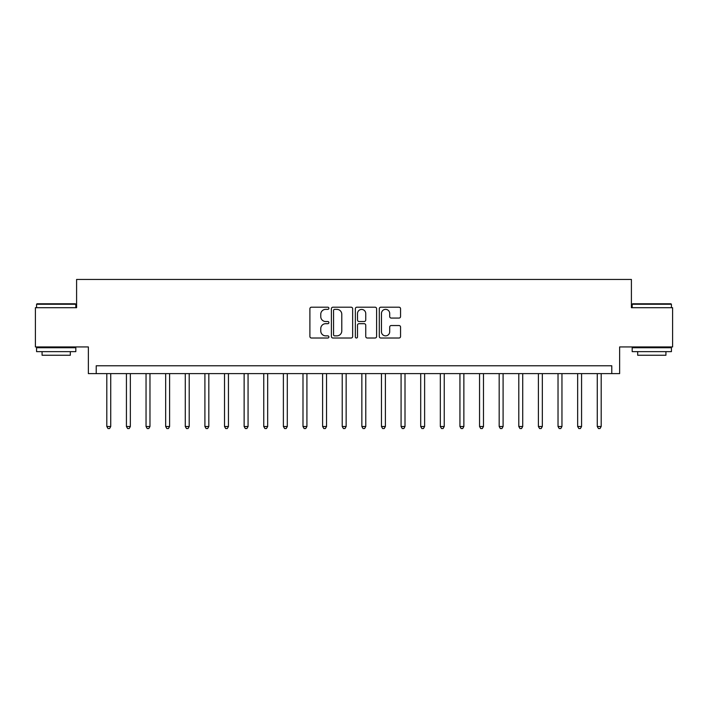 <?xml version="1.0" encoding="UTF-8"?>
<svg xmlns="http://www.w3.org/2000/svg" width="708" height="708" viewBox="0 0 708 708"><rect width="100%" height="100%" fill="white"/><g stroke="black" fill="none" stroke-linecap="round" stroke-linejoin="round"><path stroke-width="1.06" d="M328.893 308.281A1.08 1.08 0 0 0 327.813 307.201L311.44 307.201A1.54 1.54 0 0 0 309.9 308.75L309.9 336.477A1.54 1.54 0 0 0 311.44 338.017L327.813 338.017A1.08 1.08 0 0 0 328.893 336.937A1.08 1.08 0 0 0 327.813 335.858L325.689 335.858A4.929 4.929 0 0 1 320.759 330.928L320.759 328.618A4.929 4.929 0 0 1 325.689 323.689L327.813 323.689A1.08 1.08 0 0 0 328.893 322.609A1.08 1.08 0 0 0 327.813 321.529L325.689 321.529A4.929 4.929 0 0 1 320.759 316.6L320.759 314.29A4.929 4.929 0 0 1 325.689 309.361L327.813 309.361A1.08 1.08 0 0 0 328.893 308.281M399.02 318.069A1.54 1.54 0 0 0 400.56 316.529L400.56 308.75A1.54 1.54 0 0 0 399.02 307.201L380.842 307.201A1.54 1.54 0 0 0 379.302 308.75L379.302 336.477A1.54 1.54 0 0 0 380.842 338.017L399.02 338.017A1.54 1.54 0 0 0 400.56 336.477L400.56 327.078A1.54 1.54 0 0 0 399.02 325.538L391.241 325.538A1.54 1.54 0 0 0 389.701 327.078L389.701 331.742A4.124 4.124 0 0 1 385.577 335.858A4.124 4.124 0 0 1 381.462 331.742L381.462 313.485A4.124 4.124 0 0 1 385.577 309.361A4.124 4.124 0 0 1 389.701 313.485L389.701 316.529A1.54 1.54 0 0 0 391.241 318.069L399.02 318.069M611.783 373.62L619.633 373.62L619.633 346.938L672.6 346.938L672.6 307.697L631.403 307.697L631.403 279.448L76.597 279.448L76.597 307.697L35.4 307.697L35.4 346.938L88.367 346.938L88.367 373.62L611.783 373.62L611.783 365.771L96.217 365.771L96.217 373.62M352.655 308.75A1.54 1.54 0 0 0 351.115 307.201L332.937 307.201A1.54 1.54 0 0 0 331.397 308.75L331.397 336.477A1.54 1.54 0 0 0 332.937 338.017L351.115 338.017A1.54 1.54 0 0 0 352.655 336.477L352.655 308.75M356.885 307.201L375.063 307.201A1.54 1.54 0 0 1 376.603 308.75L376.603 336.477A1.54 1.54 0 0 1 375.063 338.017L367.284 338.017A1.54 1.54 0 0 1 365.744 336.477L365.744 325.229A1.54 1.54 0 0 0 364.204 323.689L359.044 323.689A1.54 1.54 0 0 0 357.505 325.229L357.505 336.937A1.08 1.08 0 0 1 356.425 338.017A1.08 1.08 0 0 1 355.345 336.937L355.345 308.75A1.54 1.54 0 0 1 356.885 307.201M334.627 309.361A1.08 1.08 0 0 0 333.548 310.44L333.548 334.778A1.08 1.08 0 0 0 334.627 335.858L336.858 335.858A4.929 4.929 0 0 0 341.787 330.928L341.787 314.29A4.929 4.929 0 0 0 336.858 309.361L334.627 309.361M365.744 313.564A4.124 4.124 0 0 0 361.629 309.44A4.124 4.124 0 0 0 357.505 313.564L357.505 319.989A1.54 1.54 0 0 0 359.044 321.529L364.204 321.529A1.54 1.54 0 0 0 365.744 319.989L365.744 313.564M106.811 373.62L106.811 426.508L110.731 426.508L110.731 373.62M110.731 426.508L109.554 428.552L107.988 428.552L106.811 426.508M126.431 373.62L126.431 426.508L130.352 426.508L130.352 373.62M130.352 426.508L129.175 428.552L127.608 428.552L126.431 426.508M146.043 373.62L146.043 426.508L149.972 426.508L149.972 373.62M149.972 426.508L148.795 428.552L147.22 428.552L146.043 426.508M165.663 373.62L165.663 426.508L169.593 426.508L169.593 373.62M169.593 426.508L168.416 428.552L166.84 428.552L165.663 426.508M185.284 373.62L185.284 426.508L189.204 426.508L189.204 373.62M189.204 426.508L188.027 428.552L186.461 428.552L185.284 426.508M37.046 303.776L75.34 303.776L75.818 304.245L36.577 304.245L37.046 303.776M56.197 351.646L36.577 351.646L36.577 347.725L75.818 347.725L75.818 351.646L56.197 351.646M70.322 351.646L70.322 355.257L42.073 355.257L42.073 351.646M632.66 303.776L670.954 303.776L671.423 304.245L632.182 304.245L632.66 303.776M651.803 351.646L632.182 351.646L632.182 347.725L671.423 347.725L671.423 351.646L651.803 351.646M665.927 351.646L665.927 355.257L637.678 355.257L637.678 351.646M204.904 373.62L204.904 426.508L208.825 426.508L208.825 373.62M208.825 426.508L207.648 428.552L206.081 428.552L204.904 426.508M224.516 373.62L224.516 426.508L228.445 426.508L228.445 373.62M228.445 426.508L227.268 428.552L225.693 428.552L224.516 426.508M244.136 373.62L244.136 426.508L248.066 426.508L248.066 373.62M248.066 426.508L246.888 428.552L245.313 428.552L244.136 426.508M263.757 373.62L263.757 426.508L267.677 426.508L267.677 373.62M267.677 426.508L266.5 428.552L264.934 428.552L263.757 426.508M283.377 373.62L283.377 426.508L287.298 426.508L287.298 373.62M287.298 426.508L286.12 428.552L284.554 428.552L283.377 426.508M302.989 373.62L302.989 426.508L306.918 426.508L306.918 373.62M306.918 426.508L305.741 428.552L304.166 428.552L302.989 426.508M322.609 373.62L322.609 426.508L326.538 426.508L326.538 373.62M326.538 426.508L325.361 428.552L323.786 428.552L322.609 426.508M342.229 373.62L342.229 426.508L346.15 426.508L346.15 373.62M346.15 426.508L344.973 428.552L343.407 428.552L342.229 426.508M361.85 373.62L361.85 426.508L365.771 426.508L365.771 373.62M365.771 426.508L364.593 428.552L363.027 428.552L361.85 426.508M381.462 373.62L381.462 426.508L385.391 426.508L385.391 373.62M385.391 426.508L384.214 428.552L382.639 428.552L381.462 426.508M401.082 373.62L401.082 426.508L405.011 426.508L405.011 373.62M405.011 426.508L403.834 428.552L402.259 428.552L401.082 426.508M420.702 373.62L420.702 426.508L424.623 426.508L424.623 373.62M424.623 426.508L423.446 428.552L421.88 428.552L420.702 426.508M440.323 373.62L440.323 426.508L444.243 426.508L444.243 373.62M444.243 426.508L443.066 428.552L441.5 428.552L440.323 426.508M459.935 373.62L459.935 426.508L463.864 426.508L463.864 373.62M463.864 426.508L462.687 428.552L461.112 428.552L459.935 426.508M479.555 373.62L479.555 426.508L483.484 426.508L483.484 373.62M483.484 426.508L482.307 428.552L480.732 428.552L479.555 426.508M499.175 373.62L499.175 426.508L503.096 426.508L503.096 373.62M503.096 426.508L501.919 428.552L500.352 428.552L499.175 426.508M518.796 373.62L518.796 426.508L522.716 426.508L522.716 373.62M522.716 426.508L521.539 428.552L519.973 428.552L518.796 426.508M538.407 373.62L538.407 426.508L542.337 426.508L542.337 373.62M542.337 426.508L541.16 428.552L539.585 428.552L538.407 426.508M558.028 373.62L558.028 426.508L561.957 426.508L561.957 373.62M561.957 426.508L560.78 428.552L559.205 428.552L558.028 426.508M577.648 373.62L577.648 426.508L581.569 426.508L581.569 373.62M581.569 426.508L580.392 428.552L578.825 428.552L577.648 426.508M597.269 373.62L597.269 426.508L601.189 426.508L601.189 373.62M601.189 426.508L600.012 428.552L598.446 428.552L597.269 426.508M36.577 307.697L36.577 304.245M45.524 347.725L45.524 346.938M66.871 347.725L66.871 346.938M75.818 307.697L75.818 304.245M632.182 307.697L632.182 304.245M641.129 347.725L641.129 346.938M662.476 347.725L662.476 346.938M671.423 307.697L671.423 304.245"/></g></svg>

